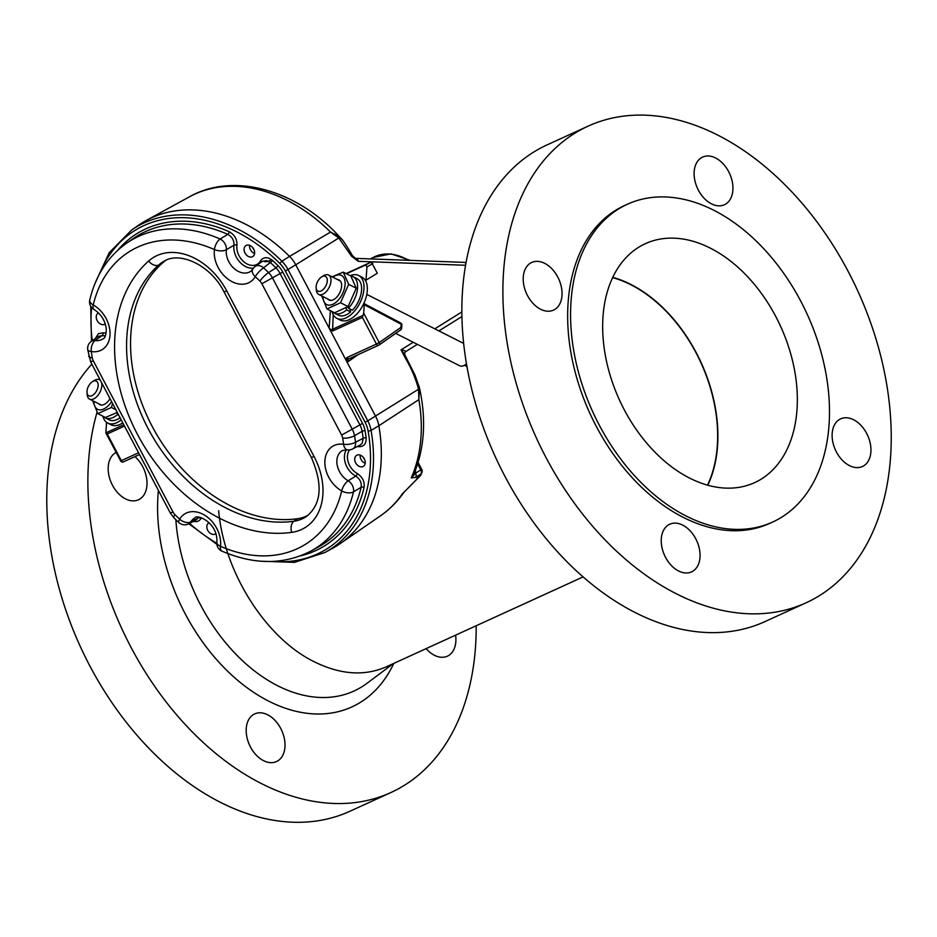 <?xml version="1.0" encoding="UTF-8"?>
<svg xmlns="http://www.w3.org/2000/svg" width="937" height="937" viewBox="0 0 937 937"><rect width="100%" height="100%" fill="white"/><g stroke="black" fill="none" stroke-linecap="round" stroke-linejoin="round"><path stroke-width="1.41" d="M116.153 452.384A26.201 17.674 65.4 0 0 111.702 483.703A26.201 17.674 65.4 0 0 138.477 499.784A26.201 17.674 65.4 0 0 142.693 466.638A26.201 17.674 65.4 0 0 134.928 456.624M426.124 648.627A26.201 17.674 65.4 0 0 447.382 656.181A26.201 17.674 65.4 0 0 455.581 635.169M267.654 714.779A26.201 17.674 65.4 0 0 254.712 713.889A26.201 17.674 65.4 0 0 253.4 714.58A26.201 17.674 65.4 0 0 250.003 746.063A26.201 17.674 65.4 0 0 276.497 761.558A26.201 17.674 65.4 0 0 284.438 739.012A26.201 17.674 65.4 0 0 267.654 714.779M476.195 625.752A262.067 176.706 -114.6 0 1 390.963 792.503A262.067 176.706 -114.6 0 1 261.493 783.613A262.067 176.706 -114.6 0 1 97.038 412.28M91.849 364.165A262.067 176.706 65.4 0 0 97.026 678.927A262.067 176.706 65.4 0 0 349.888 811.278L390.963 792.503M218.661 510.712C223.978 572.202 265.862 638.296 314.387 661.827C340.518 674.71 364.528 676.362 386.419 666.769L583.072 576.911M707.494 485.167A131.028 88.359 65.4 0 0 700.923 362.736A131.028 88.359 65.4 0 0 612.646 277.621M707.786 485.249A131.379 88.593 65.4 0 0 701.134 362.631A131.379 88.593 65.4 0 0 612.786 277.34M624.3 409.832A131.379 88.593 -114.6 0 1 645.417 243.655A131.379 88.593 -114.6 0 1 750.115 279.437A131.379 88.593 -114.6 0 1 796.801 412.151A131.379 88.593 -114.6 0 1 754.625 482.637A131.379 88.593 -114.6 0 1 624.3 409.832M588.155 126.132L547.091 144.895A262.067 176.706 65.4 0 0 462.948 285.504A262.067 176.706 65.4 0 0 556.086 550.23A262.067 176.706 65.4 0 0 764.932 621.606L806.007 602.842A262.067 176.706 -114.6 0 1 536.362 437.93A262.067 176.706 -114.6 0 1 588.155 126.132A262.067 176.706 -114.6 0 1 797.012 197.508A262.067 176.706 -114.6 0 1 890.15 462.234A262.067 176.706 -114.6 0 1 806.007 602.842M695.746 538.74A26.201 17.674 -114.6 0 1 691.541 571.886A26.201 17.674 -114.6 0 1 664.579 555.395A26.201 17.674 -114.6 0 1 669.756 524.216A26.201 17.674 -114.6 0 1 695.746 538.74M839.341 419.542A26.201 17.674 -114.6 0 1 840.641 418.851A26.201 17.674 -114.6 0 1 867.603 435.342A26.201 17.674 -114.6 0 1 862.427 466.521A26.201 17.674 -114.6 0 1 835.933 451.025A26.201 17.674 -114.6 0 1 839.341 419.542M698.416 190.223A26.201 17.674 -114.6 0 1 702.633 157.076A26.201 17.674 -114.6 0 1 729.595 173.568A26.201 17.674 -114.6 0 1 724.418 204.746A26.201 17.674 -114.6 0 1 698.416 190.223M554.833 309.421A26.201 17.674 -114.6 0 1 553.521 310.124A26.201 17.674 -114.6 0 1 526.559 293.632A26.201 17.674 -114.6 0 1 531.736 262.454A26.201 17.674 -114.6 0 1 558.229 277.949A26.201 17.674 -114.6 0 1 554.833 309.421M627.403 204.243L624.464 205.578A174.715 117.804 65.4 0 0 568.372 299.313A174.715 117.804 65.4 0 0 630.472 475.797A174.715 117.804 65.4 0 0 769.699 523.385L772.638 522.05A174.715 117.804 65.4 0 0 807.167 314.176A174.715 117.804 65.4 0 0 627.403 204.243A174.715 117.804 65.4 0 0 571.301 297.978A174.715 117.804 65.4 0 0 633.4 474.462A174.715 117.804 65.4 0 0 772.638 522.05M343.258 272.14L350.86 275.993L356.259 288.186L348.119 306.586L334.568 312.782L326.978 308.929L340.529 302.745L348.669 284.344L343.258 272.14L332.073 276.813M356.259 288.186L348.669 284.344M348.119 306.586L340.529 302.745M321.789 295.963L326.978 308.929M332.858 277.211A16.339 9.218 116.9 0 1 345.109 282.4A16.339 9.218 116.9 0 1 334.474 303.401A16.339 9.218 116.9 0 1 323.042 296.607M337.671 279.648A11.185 6.301 116.9 0 1 341.618 284.672A11.185 6.301 116.9 0 1 334.24 299.254A11.185 6.301 116.9 0 1 327.856 299.044M117.605 250.413A147.332 108.411 58.3 0 1 229.214 231.732C234.601 234.73 237.178 239.24 236.944 245.271A15.367 11.303 -121.7 0 0 245.494 263.039A15.367 11.303 -121.7 0 0 260.486 260.896C263.531 256.738 267.595 256.644 272.702 260.603L263.566 267.865A144.708 106.49 58.3 0 1 268.544 272.62L275.946 267.888A145.141 106.806 -121.7 0 0 270.617 262.805L266.647 260.615L262.43 261.306M349.606 449.865A15.367 11.303 -121.7 0 0 357.302 473.548C362.56 477.038 364.821 481.7 364.071 487.521A2.179 1.183 -166.8 0 0 361.132 487.275L353.472 491.913A144.708 106.49 58.3 0 1 311.049 550.991L318.486 546.915A145.141 106.806 -121.7 0 0 361.132 487.275C361.752 482.602 359.937 478.877 355.709 476.101A17.545 12.907 58.3 0 1 346.444 449.725M253.435 268.123A17.545 12.907 58.3 0 1 233.969 245.189L226.356 249.734A8.738 4.345 -173.1 0 1 214.421 249.558A8.738 4.053 113.7 0 1 220.136 239.017L227.773 234.355A145.141 106.806 -121.7 0 0 133.698 238.303L126.718 243.116A144.708 106.49 58.3 0 1 220.136 239.017A8.738 6.126 58.5 0 1 226.356 249.734A17.979 13.235 -121.7 0 0 234.133 268.532A17.979 13.235 -121.7 0 0 250.788 271.297L252.732 269.153A8.738 5.505 30.3 0 0 255.239 276.661A26.716 19.654 58.3 0 1 229.342 280.081A26.716 19.654 58.3 0 1 214.421 249.558A135.982 100.06 -121.7 0 0 93.243 304.958A26.716 19.654 58.3 0 1 110.027 334.603A26.716 19.654 58.3 0 1 91.311 351.586A135.982 100.06 -121.7 0 0 92.259 357.84A8.093 5.95 -121.7 0 0 93.313 360.874L173.017 512.035A8.093 5.95 -121.7 0 0 174.95 514.659A135.982 100.06 -121.7 0 0 179.681 519.18A26.716 19.654 58.3 0 1 205.566 515.795A26.716 19.654 58.3 0 1 220.476 546.294A135.982 100.06 -121.7 0 0 341.677 490.918A26.716 19.654 58.3 0 1 324.87 461.273A26.716 19.654 58.3 0 1 343.61 444.29A135.982 100.06 -121.7 0 0 342.673 438.118A8.093 5.95 -121.7 0 0 341.63 435.073L261.856 283.759A8.093 5.95 -121.7 0 0 259.912 281.135A135.982 100.06 -121.7 0 0 255.239 276.661A8.738 2.12 -47.4 0 1 263.566 267.865A8.738 6.301 54.6 0 0 255.297 266.377M308.273 515.081A52.413 38.569 58.3 0 1 297.626 518.7A148.503 109.278 58.3 0 1 152.181 426.382A148.503 109.278 58.3 0 1 162.698 262.793A52.413 38.569 58.3 0 1 165.966 260.287M209.127 522.705A6.465 4.755 -121.7 0 0 209.115 522.705A6.465 4.755 -121.7 0 0 208.728 522.905A6.465 4.755 -121.7 0 0 207.92 530.658A6.465 4.755 -121.7 0 0 215.123 534.113A6.465 4.755 -121.7 0 0 215.51 533.914A6.465 4.755 -121.7 0 0 215.873 533.657M98.514 312.923A6.465 4.755 -121.7 0 0 98.502 312.923A6.465 4.755 -121.7 0 0 98.127 313.134A6.465 4.755 -121.7 0 0 97.319 320.876A6.465 4.755 -121.7 0 0 104.522 324.343A6.465 4.755 -121.7 0 0 104.909 324.132A6.465 4.755 -121.7 0 0 105.272 323.874M356.962 455.136A6.465 4.755 -121.7 0 0 356.575 455.347A6.465 4.755 -121.7 0 0 355.779 463.089A6.465 4.755 -121.7 0 0 362.982 466.556A6.465 4.755 -121.7 0 0 363.369 466.345A6.465 4.755 -121.7 0 0 364.177 458.603A6.465 4.755 -121.7 0 0 356.962 455.136M246.361 245.353A6.465 4.755 -121.7 0 0 245.974 245.564A6.465 4.755 -121.7 0 0 245.166 253.306A6.465 4.755 -121.7 0 0 252.381 256.773A6.465 4.755 -121.7 0 0 252.756 256.574A6.465 4.755 -121.7 0 0 253.564 248.82A6.465 4.755 -121.7 0 0 246.361 245.353M271.531 561.462A151.115 111.198 -121.7 0 0 368.1 430.95A23.226 17.089 -121.7 0 0 365.09 422.236L285.305 270.922A23.226 17.089 -121.7 0 0 279.741 263.367L281.896 261.236A153.293 112.803 58.3 0 0 131.66 229.987L138.863 225.021A153.75 113.131 58.3 0 1 289.533 256.363A25.861 19.033 58.3 0 1 295.741 264.773L375.514 416.087A25.861 19.033 58.3 0 1 378.864 425.796A153.75 113.131 58.3 0 1 332.658 548.274L324.987 552.467A153.293 112.803 58.3 0 0 371.064 430.352L378.864 425.796M249.57 245.318A6.465 4.755 -121.7 0 0 254.606 253.47M360.183 455.089A6.465 4.755 -121.7 0 0 365.207 463.253M259.912 281.135A8.738 1.839 134.8 0 1 268.544 272.62A16.819 12.38 58.3 0 1 272.573 278.09L352.347 429.404A16.819 12.38 58.3 0 1 354.537 435.717A144.708 106.49 58.3 0 1 355.533 442.287L363.158 438.329A145.141 106.806 -121.7 0 0 362.104 431.289A17.253 12.696 -121.7 0 0 359.867 424.812L280.081 273.499A17.253 12.696 -121.7 0 0 275.946 267.888L278.102 265.757A19.443 14.301 58.3 0 1 282.763 272.081L362.549 423.395A19.443 14.301 58.3 0 1 365.067 430.692A147.332 108.411 58.3 0 1 366.133 437.825C366.39 443.997 363.825 446.937 358.414 446.644A15.367 11.303 -121.7 0 0 357.313 446.516M216.845 542.148A8.738 8.738 0 0 0 221.999 551.179A8.738 4.053 -66.3 0 1 220.476 546.294A8.738 4.345 -173.2 0 1 216.845 542.148C218.169 522.495 196.29 513.488 194.685 518.056A17.979 13.235 -121.7 0 0 190.797 521.886L198.211 517.915A17.545 12.907 58.3 0 1 198.597 517.294M105.377 335.715A17.545 12.907 58.3 0 1 102.098 335.61L95.164 340.494A17.979 13.235 -121.7 0 0 102.941 338.866C104.897 338.48 106.022 335.247 106.303 329.168C105.249 320.641 101.137 314.071 93.969 309.456A8.738 3.537 -60.4 0 1 93.243 304.958A8.738 4.767 13.4 0 1 89.776 299.84A8.738 8.738 0 0 0 93.969 309.456M352.78 448.882A8.738 6.348 62.4 0 0 355.533 442.287A8.738 3.08 172.5 0 1 343.61 444.29A8.738 5.025 -81.4 0 0 347.346 449.819L342.532 450.486A17.979 13.235 -121.7 0 0 337.179 465.08A17.979 13.235 -121.7 0 0 348.177 480.775L355.709 476.101A2.179 0.902 -61.3 0 0 357.302 473.548M95.445 338.362L98.42 333.666L103.082 332.834A2.179 1.242 99.5 0 1 102.098 335.61L98.116 336.442M91.194 341.431A8.738 6.489 54.2 0 1 91.322 341.337A8.738 6.489 54.2 0 1 95.164 340.494A8.738 5.025 -81.5 0 0 91.311 351.586A8.738 3.08 172.5 0 1 87.691 349.618L90.62 361.834L170.323 513.007L173.017 512.035M236.944 245.271A2.179 1.101 7.8 0 0 233.969 245.189C234.18 240.352 232.118 236.745 227.773 234.355A2.179 1.007 -66.1 0 0 229.214 231.732M360.487 444.852L362.279 443.154L363.158 438.329A2.179 0.773 -7.3 0 1 366.133 437.825M348.177 480.775A8.738 6.126 58.9 0 1 353.472 491.913A8.738 4.767 13.4 0 1 341.677 490.918A8.738 3.549 119.5 0 1 348.177 480.775M196.22 519.906L198.211 517.915A2.179 1.37 -150.8 0 1 201.01 518.571L199.194 520.632L196.688 521.675L193.28 521.452M196.138 519.941L188.782 523.806A8.738 8.738 0 0 1 178.803 522.506A8.738 2.108 -47.4 0 1 179.681 519.18A8.738 5.505 -149.6 0 0 190.797 521.886A8.738 6.536 62.3 0 1 188.688 523.853M349.841 308.941L350.625 311.916A20.473 11.549 -63.1 0 1 338.515 315.207L334.497 313.169A20.473 11.549 116.9 0 1 332.67 311.822M348.388 308.203L352.406 310.229A20.473 11.549 -63.1 0 0 357.009 278.676L352.991 276.638A20.473 11.549 116.9 0 1 348.388 308.203L347.978 306.68M346.093 307.91L346.62 309.889A20.473 11.549 116.9 0 1 334.497 313.169M350.825 275.97A20.473 11.549 116.9 0 1 352.991 276.638M346.62 309.889L350.625 311.916M121.224 419.881A24.046 13.563 116.9 0 1 107.755 423.102L111.105 424.789A24.046 13.563 -63.1 0 0 122.794 422.868M107.755 423.102A24.046 13.563 116.9 0 1 102.894 416.215M336.898 318.381L340.248 320.079A24.046 13.563 -63.1 0 0 356.856 313.93A24.046 13.563 -63.1 0 0 367.245 291.255A24.046 13.563 -63.1 0 0 361.963 277.188L358.613 275.49A24.046 13.563 116.9 0 1 359.855 303.061A24.046 13.563 116.9 0 1 336.898 318.381A24.046 13.563 116.9 0 1 332.038 311.494M350.192 275.654A24.046 13.563 116.9 0 1 358.613 275.49M116.949 412.62L117.476 414.599A20.473 11.549 116.9 0 1 105.354 417.89L109.36 419.917A20.473 11.549 -63.1 0 0 120.1 417.738M105.354 417.89A20.473 11.549 116.9 0 1 103.527 416.532M117.476 414.599L118.788 415.267M87.024 390.998A8.257 4.65 -63.1 0 0 87.012 392.404A8.257 4.65 -63.1 0 0 92.939 395.121A8.257 4.65 -63.1 0 0 98.151 384.826A8.257 4.65 -63.1 0 0 92.458 381.652A8.257 4.65 -63.1 0 0 87.024 390.998M92.458 381.652L94.344 380.469A10.869 6.126 116.9 0 1 99.404 379.743A10.869 6.126 116.9 0 1 100.54 380.645M101.489 382.46A10.869 6.126 116.9 0 1 98.49 394.641A10.869 6.126 116.9 0 1 89.589 399.139A10.869 6.126 116.9 0 1 87.176 394.629L87.012 392.404M117.289 412.409L105.424 417.492L97.835 413.65L111.374 407.454L112.592 403.507M115.872 409.727L111.374 407.454M92.634 400.685L97.835 413.65M111.597 401.622A16.339 9.218 116.9 0 1 100.001 409.879A16.339 9.218 116.9 0 1 93.899 401.317M110.004 398.612A11.185 6.301 116.9 0 1 105.096 403.964A11.185 6.301 116.9 0 1 98.713 403.753M316.167 286.289A8.257 4.65 -63.1 0 0 316.156 287.694A8.257 4.65 -63.1 0 0 322.082 290.4A8.257 4.65 -63.1 0 0 327.294 280.104A8.257 4.65 -63.1 0 0 321.602 276.942A8.257 4.65 -63.1 0 0 316.167 286.289M321.602 276.942L323.488 275.759A10.869 6.126 116.9 0 1 328.547 275.033A10.869 6.126 116.9 0 1 329.11 287.495A10.869 6.126 116.9 0 1 318.732 294.429A10.869 6.126 116.9 0 1 316.319 289.92L316.156 287.694M395.672 333.373L459.692 365.793A10.869 6.126 -63.1 0 0 464.752 365.067A10.869 6.126 -63.1 0 0 466.474 363.743M351.586 256.281L338.796 237.975L330.527 232.071L338.854 236.347L340.881 238.279C342.087 238.888 345.929 244.639 352.382 255.543L351.586 256.281L358.227 261.318A4.369 3.162 92.1 0 0 355.416 258.354M333.232 314.656L332.553 331.03L329.145 328.126L295.752 264.808A25.861 19.033 -121.7 0 0 295.741 264.773L287.987 269.505L367.772 420.818L375.514 416.087A25.861 19.033 -121.7 0 0 375.491 416.051L346.877 361.764L346.608 357.688L348.681 358.941L378.431 345.331M346.608 357.688L376.428 344.066A2.179 1.476 65.4 0 0 378.595 345.273L348.681 358.953A2.179 1.651 -125 0 0 348.377 361.459L346.877 361.764M365.43 280.538L377.295 273.241L372.376 263.918L366.964 266.893L365.676 264.972L346.456 273.756M330.374 329.695A2.179 1.078 4.1 0 0 332.178 329.449L363.064 315.336L363.673 313.134L379.204 342.591L400.942 327.388A2.179 1.651 55 0 1 400.486 329.976L379.11 344.933M364.27 304.712L363.814 303.494L400.673 322.984A2.179 1.265 117.9 0 1 401.165 324.214L364.27 304.712L363.673 313.134M366.964 266.893L366.004 280.28M106.56 422.353L105.869 432.871L123.754 424.695M151.571 217.806A153.75 113.131 -121.7 0 0 146.16 220.523A153.75 113.131 -121.7 0 0 138.336 225.384M403.636 492.639L419.963 475.984A150.459 110.718 -121.7 0 0 421.076 473.829L415.817 477.32L411.238 477.94L413.369 475.235M405.135 351.972L404.526 354.233L414.939 374.987L419.389 387.52L418.874 399.63L418.534 389.218C415.735 378.642 411.495 368.546 405.815 358.93L401.036 349.864C404.749 350.403 406.119 351.106 405.135 351.972L417.352 344.359M254.032 249.757A7.613 5.61 58.3 0 1 252.627 247.485M363.24 457.268A7.613 5.61 -121.7 0 0 364.634 459.54M415.489 470.151L415.524 473.314A4.369 3.315 56.3 0 1 415.817 477.32M124.504 426.101L107.251 433.983L105.869 432.871M363.064 315.336L362.373 317.397L332.553 331.03M401.61 328.231L401.832 325.069A2.179 1.078 4.1 0 0 401.165 324.214L400.942 327.388A2.179 1.078 4.1 0 1 401.61 328.231A2.179 2.179 0 0 1 400.673 329.883L378.946 345.085A2.179 2.179 0 0 1 378.595 345.273A2.179 1.476 65.4 0 0 378.747 345.191A2.179 1.651 -125 0 0 379.204 342.591L376.428 344.066L362.373 317.397M365.676 264.972L369.892 262.653A2.179 1.663 61.1 0 1 372.376 263.918L377.295 273.241M340.869 238.256L342.146 239.743M465.912 263.367A4.369 3.162 -87.9 0 0 463.979 262.348L355.369 258.354L352.382 255.543M338.854 236.347A4.369 1.886 131.2 0 1 338.796 237.975L295.752 264.808M404.526 354.233L401.036 349.864L413.229 342.263M406.658 358.285L405.815 358.93M419.788 389.851A4.369 1.417 172.2 0 0 418.534 389.218L375.491 416.051M404.456 491.656L402.242 493.998A151.197 111.257 -121.7 0 1 380.633 515.701L340.482 543.401M378.853 425.738L418.874 399.63A151.197 111.257 -121.7 0 1 411.238 477.94L415.524 473.314L420.783 469.812A4.369 3.315 56.3 0 1 421.076 473.829A4.369 2.682 -153.7 0 0 421.673 473.15A4.369 4.369 0 0 0 421.627 469.168L420.783 469.812L417.656 463.897M419.214 476.874A4.369 3.092 -126.2 0 0 419.963 475.984A4.369 2.706 -152.3 0 0 420.561 475.34L421.673 473.15M416.801 478.643A4.369 3.092 -126.1 0 0 417.586 477.729M393.798 663.408A167.992 113.272 -114.6 0 1 247.087 687.758A167.992 113.272 -114.6 0 1 158.388 490.367M175.851 519.742A154.406 104.112 65.4 0 0 277.727 685.779A154.406 104.112 65.4 0 0 367.023 683.284L393.317 663.619M279.741 263.367A151.115 111.198 -121.7 0 0 99.615 273.721M91.627 307.523A151.115 111.198 -121.7 0 0 92.248 340.67M189.555 523.396A151.115 111.198 -121.7 0 0 216.775 543.237M364.071 487.521A147.332 108.411 58.3 0 1 300.437 555.864M201.455 517.845A15.367 11.303 -121.7 0 0 201.01 518.571M103.082 332.834A15.367 11.303 -121.7 0 0 106.162 332.904M272.702 260.603A147.332 108.411 58.3 0 1 278.102 265.757M285.305 270.922L287.987 269.505A25.404 18.693 58.3 0 0 281.896 261.236L289.533 256.363M365.09 422.236L367.772 420.818A25.404 18.693 58.3 0 1 371.064 430.352A2.179 0.703 170.2 0 1 368.1 430.95M342.673 438.118A8.738 2.834 170.2 0 0 354.537 435.717L362.104 431.289A2.179 0.703 -9.8 0 1 365.067 430.692M341.63 435.073L362.549 423.395M261.856 283.759L282.763 272.081M291.723 532.357A157.463 115.872 58.3 0 1 137.505 434.463A157.463 115.872 58.3 0 1 148.655 261.013A61.373 45.163 58.3 0 1 226.754 290.938L314.059 456.53A61.373 45.163 58.3 0 1 291.723 532.357A8.738 5.634 -98 0 1 293.902 521.253A52.648 38.733 -121.7 0 0 306.563 516.381C321.485 504.235 323.089 484.616 311.365 457.502L314.059 456.53M264.656 261.599A18.986 13.973 -121.7 0 0 271.554 259.678M268.439 261.271A19.091 14.055 58.3 0 1 264.503 261.692M297.626 518.7L293.902 521.253A148.737 109.453 -121.7 0 1 148.233 428.795A148.737 109.453 -121.7 0 1 158.763 264.948L162.698 262.793M311.365 457.502L224.06 291.911C210.544 264.761 179.517 251.151 164.034 261.236A52.648 38.733 -121.7 0 0 158.763 264.948A8.738 5.868 48.4 0 1 148.655 261.013M178.803 522.506L173.825 517.751A8.738 1.839 -45.2 0 1 174.95 514.659M93.313 360.874L90.62 361.834M92.259 357.84A8.738 2.834 170.2 0 1 88.699 356.236M224.06 291.911L226.754 290.938M260.486 260.896A2.179 1.37 -150.9 0 1 261.236 262.149M358.414 446.644A2.179 1.242 99.6 0 0 358.274 446.012M434.791 328.828L461.859 311.951M465.572 265.265L358.227 261.318M329.145 328.126L330.386 310.662M358.157 354.619L348.377 361.459M289.568 256.398L330.527 232.071A151.197 111.257 -121.7 0 0 189.508 196.782L146.16 220.523M107.251 433.983L121.318 460.653L138.559 452.77M408.555 260.31A50.059 36.836 -121.7 0 0 373.195 257.464L370.56 258.905M139.484 454.527L123.637 461.777A2.179 1.476 -114.6 0 1 123.485 461.859A2.179 1.476 -114.6 0 1 121.318 460.653L120.639 460.887A2.179 2.179 0 0 0 123.485 461.859L139.496 454.539M369.892 262.653L346.046 273.557L369.951 262.629A2.179 1.476 65.4 0 0 369.892 262.653M370.502 262.536A2.179 1.476 65.4 0 0 369.951 262.629A2.179 2.179 0 0 1 372.797 263.59M262.278 261.411L255.215 266.436M98.045 336.488L91.24 341.396M360.323 444.934L352.699 448.917A8.738 8.738 0 0 1 347.346 449.819M173.825 517.751L170.323 513.007M221.999 551.179C254.36 564.988 284.04 564.929 311.049 550.991M91.393 341.291A8.738 8.738 0 0 0 87.691 349.618M89.776 299.84C95.75 275.244 108.06 256.34 126.718 243.116M255.309 266.366A8.738 8.738 0 0 0 252.732 269.153M188.829 523.783L216.857 544.292M260.521 561.193L294.511 562.364L324.987 552.467M131.66 229.987L109.137 252.779L94.918 283.677M90.737 306.27L91.475 341.232M100.294 380.199L99.404 379.743M101.36 405.1L89.589 399.139M463.663 343.434L366.8 294.405M340.318 280.995L328.547 275.033M330.503 300.379L318.732 294.429M466.954 366.543L464.424 365.266M466.509 363.966L464.752 365.067M413.451 475.118C424.543 448.846 426.522 419.671 419.401 387.578M380.633 515.701C389.757 509.377 397.534 501.541 403.999 492.171M438.914 330.913L461.918 316.565M105.822 432.789L120.639 460.887M401.832 325.069A2.179 2.179 0 0 0 400.673 322.984M189.508 196.782C234.309 171.389 298.622 190.586 340.857 238.267M465.994 262.922A4.369 4.369 0 0 0 463.979 262.348M373.195 257.464L391.104 253.88L410.183 260.369M403.437 492.862L403.976 492.206M418.101 462.491L421.627 469.168M419.167 476.91A4.369 4.369 0 0 0 420.561 475.34M419.261 476.839L403.378 492.909"/></g></svg>
